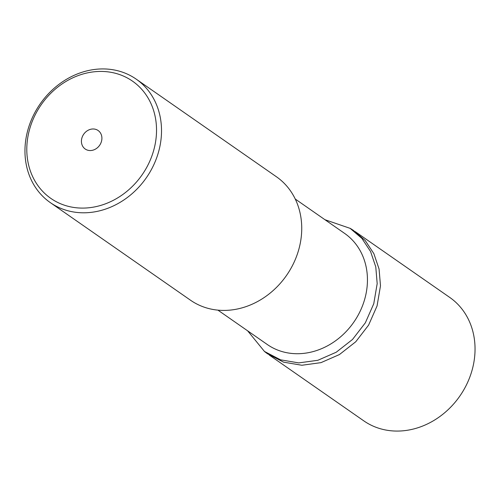 <?xml version="1.0" encoding="UTF-8"?>
<svg xmlns="http://www.w3.org/2000/svg" width="500" height="500" viewBox="0 0 500 500"><rect width="100%" height="100%" fill="white"/><g stroke="black" fill="none" stroke-linecap="round" stroke-linejoin="round"><path stroke-width="0.75" d="M269.262 355.044L363.794 420.856A75.206 64.662 -55.2 0 0 435.031 419.775A75.206 64.662 -55.2 0 0 475 351.631A75.206 64.662 -55.2 0 0 449.731 297.419L355.2 231.606M101.9 138.637A11.281 9.7 -55.2 0 0 98.106 130.506A11.281 9.7 -55.2 0 0 87.425 130.669A11.281 9.7 -55.2 0 0 81.425 140.887A11.281 9.7 -55.2 0 0 85.219 149.019A11.281 9.7 -55.2 0 0 95.9 148.856A11.281 9.7 -55.2 0 0 101.9 138.637M156.488 132.625A71.444 61.431 124.8 0 1 89.288 207.725A71.444 61.431 124.8 0 1 26.837 146.9A71.444 61.431 124.8 0 1 94.038 71.8A71.444 61.431 124.8 0 1 156.488 132.625M161.475 133.35A75.206 64.662 124.8 0 1 121.506 201.5A75.206 64.662 124.8 0 1 50.269 202.581A75.206 64.662 124.8 0 1 25 148.369A75.206 64.662 124.8 0 1 64.969 80.225A75.206 64.662 124.8 0 1 136.206 79.144A75.206 64.662 124.8 0 1 161.475 133.35M50.269 202.581L190.487 300.2A75.206 64.662 -55.2 0 0 261.725 299.119A75.206 64.662 -55.2 0 0 301.694 230.969A75.206 64.662 -55.2 0 0 276.425 176.762L136.206 79.144M217.919 310.131L267.319 344.531A67.681 58.2 -55.2 0 0 331.431 343.556A67.681 58.2 -55.2 0 0 367.406 282.225A67.681 58.2 -55.2 0 0 344.663 233.438L295.262 199.044M247.631 330.819L264.444 351.438L280.5 359.812L298.756 362.9L317.831 360.294L336.219 352.231L352.512 339.462L365.337 322.831L373.769 303.719L377.181 283.637L375.775 266.894L370.575 251.531L361.906 238.406L350.144 228.363L324.931 219.7M267.494 353.762L283.587 362.163L301.881 365.256L321 362.638L339.431 354.562L355.756 341.763L368.612 325.094L377.062 305.944L380.487 285.812L379.075 269.037L373.862 253.637L365.175 240.481L353.381 230.413M350.163 228.312L353.4 230.381M264.425 351.463L267.488 353.781"/></g></svg>
